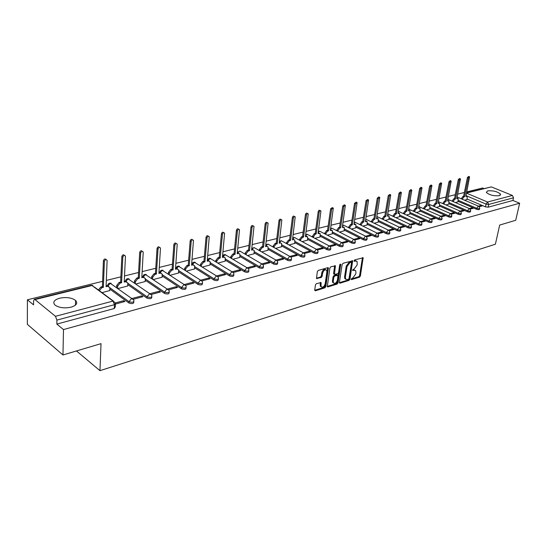 <?xml version="1.0" encoding="UTF-8"?>
<svg xmlns="http://www.w3.org/2000/svg" width="547" height="547" viewBox="0 0 547 547"><rect width="100%" height="100%" fill="white"/><g stroke="black" fill="none" stroke-linecap="round" stroke-linejoin="round"><path stroke-width="0.82" d="M351.133 279.1L351.55 279.62L359.488 277.172L360.384 275.968L363.153 257.774L354.668 259.914L354.032 260.769L354.449 261.309L355.488 261.008L357.129 261.555L357.164 264.946L354.251 268.816L352.576 269.972L352.993 270.505L354.032 270.191L355.68 270.738L355.94 272.604L355.7 274.074L352.801 277.931L351.133 279.1M499.274 195.682L500.56 194.226C497.633 191.573 493.326 190.459 487.637 190.889L486.31 192.373C489.271 195.026 493.585 196.127 499.274 195.682M71.035 307.188C76.477 305.452 77.995 303.195 75.575 300.426C71.657 297.664 66.344 296.918 59.63 298.204C54.037 299.913 52.491 302.204 55.001 305.062C59.008 307.811 64.355 308.522 71.035 307.188M316.405 283.647L315.441 284.905L314.723 290.019L315.393 290.772L324.884 287.845L325.827 286.601L328.405 267.873L327.831 267.661L318.279 270.423L317.315 271.688L316.501 278.491L321.205 277.493L322.156 276.242L322.6 273.165C323.687 270.136 325.055 269.206 326.703 270.368L326.908 271.9L325.157 283.866C324.056 286.895 322.689 287.818 321.055 286.628L321.089 282.628L316.405 283.647M519.65 203.231L515.718 220.297L499.671 225.07L495.397 244.215L99.957 370.668L101.024 343.646L62.967 354.969L63.486 329.574L519.65 203.231L512.915 200.469L513.524 197.795L488.71 204.441L486.051 204.099L466.037 195.635M339.393 282.43L340.015 283.175L349.041 280.392L349.95 279.182L352.665 260.823L343.065 263.264L342.135 264.495L339.393 282.43M337.116 284.071L327.865 286.929L327.284 286.724L329.882 268.044L330.832 266.799L335.393 265.842L334.449 274.348L337.636 273.767L338.566 272.536L339.721 264.905L340.76 264.18L338.039 282.847L337.116 284.071L336.33 283.633L327.209 286.437M62.967 354.969L27.35 324.344L27.418 299.797L102.617 281.329M483.787 188.503L482.577 188.004L466.81 191.881M464.376 192.476L457.736 194.103M455.275 194.711L448.465 196.38M445.976 196.995L438.988 198.711M436.465 199.334L429.292 201.091M426.735 201.72L419.378 203.525M416.787 204.161L409.238 206.021M406.612 206.663L398.852 208.564M396.192 209.221L388.226 211.176M385.526 211.839L377.341 213.85M374.606 214.527L366.196 216.591M363.42 217.268L354.777 219.395M351.96 220.085L343.072 222.267M340.213 222.971L331.072 225.214M328.173 225.925L318.764 228.236M315.824 228.961L306.142 231.34M303.154 232.072L293.185 234.519M290.149 235.265L279.886 237.788M276.803 238.547L266.232 241.138M263.1 241.911L252.201 244.584M249.022 245.371L237.788 248.126M234.554 248.919L222.964 251.77M219.675 252.577L207.723 255.511M204.38 256.331L192.045 259.36M188.64 260.194L175.908 263.326M172.442 264.174L159.286 267.408M155.765 268.269L142.165 271.613M138.582 272.495L124.525 275.948M120.873 276.844L106.337 280.413M63.486 329.574L56.84 324.091L56.909 320.098L55.466 316.303L34.994 299.578L34.276 299.346L33.572 300.959L33.552 304.857L27.418 299.797M512.915 200.469L488.115 207.19L485.456 206.848L467.131 199.046M466.632 192.735L491.363 186.896L512.402 195.457L513.524 197.795M470.208 209.132L473.169 208.339L472.027 207.846L471.849 208.694M455.419 202.54L458.024 201.809M460.895 211.627L464 210.793L462.858 210.294L462.68 211.149M446.058 204.927L448.813 204.154M451.378 214.171L454.632 213.303L453.484 212.79L453.313 213.651M436.485 207.368L439.398 206.554M441.634 216.776L445.046 215.867L443.897 215.347L443.726 216.215M426.694 209.863L429.771 209.009M431.665 219.443L435.241 218.485L434.086 217.959L433.915 218.841M416.677 212.414L419.925 211.518M421.463 222.171L425.21 221.173L424.048 220.639L423.884 221.528M406.428 215.033L409.847 214.082M411.016 224.967L414.941 223.921L413.778 223.374L413.614 224.277M395.939 217.706L399.542 216.708M400.315 227.832L404.424 226.732L403.255 226.178L403.098 227.087M385.191 220.441L388.992 219.402M389.355 230.766L393.655 229.617L392.486 229.049L392.329 229.966M374.189 223.251L378.189 222.15M378.121 233.767L382.62 232.564L381.45 231.99L381.293 232.919M362.921 226.123L367.126 224.967M366.606 236.851L371.31 235.593L370.141 235.005L369.984 235.942M351.365 229.07L355.796 227.86M354.798 240.01L359.721 238.69L358.552 238.095L358.401 239.046M339.523 232.085L344.186 230.813M342.689 243.251L347.837 241.87L346.661 241.268L346.518 242.225M327.38 235.183L332.282 233.849M330.265 246.574L335.646 245.131L334.47 244.516L334.326 245.487M314.928 238.362L320.077 236.96M317.506 249.986L323.14 248.475L321.964 247.846L321.821 248.83M302.142 241.617L307.564 240.147M304.412 253.487L310.299 251.914L309.123 251.271L308.987 252.263M289.028 244.967L294.717 243.422M290.963 257.083L297.117 255.442L295.941 254.786L295.811 255.791M275.558 248.4L281.541 246.779M277.144 260.782L283.578 259.059L282.402 258.396L282.279 259.408M261.719 251.928L268.009 250.225M239.928 256.447L259.251 267.866L259.387 266.656L261.487 263.955L262.943 264.591L269.664 262.786L268.488 262.102L268.372 263.128M247.504 255.552L254.109 253.767M248.352 268.488L255.367 266.608L254.191 265.91L254.082 266.957M232.892 259.278L239.832 257.405M233.343 272.502L240.666 270.539L239.49 269.835L239.381 270.881M217.863 263.107L225.152 261.145M217.904 276.632L225.542 274.587L224.373 273.862L224.263 274.929M202.404 267.052L210.062 264.994M202.007 280.885L209.973 278.751L208.81 278.013L208.708 279.093M186.5 271.107L194.541 268.946M185.631 285.267L193.953 283.038L192.783 282.279L192.694 283.373M170.124 275.278L178.568 273.015M168.756 289.78L177.447 287.455L176.284 286.683L176.202 287.784M153.256 279.579L162.124 277.206M151.362 294.43L160.435 292.002L159.286 291.209L159.211 292.33M135.875 284.009L145.194 281.52M133.427 299.23L142.904 296.693L141.762 295.886L141.694 297.021M117.961 288.577L127.745 285.965M115.649 303.988L124.825 301.534L123.684 300.7L123.629 301.855M102.009 292.645L109.762 290.546M133.837 301.712L133.824 301.91C133.837 303.66 132.21 304.029 128.948 303.011L109.824 289.096M151.786 296.877L151.772 297.11C151.772 298.792 150.179 299.134 146.999 298.142L127.813 284.597M169.187 292.194L169.167 292.454C169.153 294.074 167.601 294.395 164.503 293.424L145.27 280.221M186.069 287.647L186.048 287.941C186.021 289.493 184.496 289.794 181.474 288.843L162.206 275.975M202.452 283.23L202.424 283.558C202.39 285.049 200.899 285.329 197.952 284.399L178.657 271.852M218.362 278.943L218.328 279.298C218.28 280.734 216.817 281.001 213.945 280.085L194.629 267.839M233.815 274.779L233.781 275.162C233.719 276.543 232.284 276.789 229.48 275.893L210.157 263.934M248.837 270.738L248.789 271.141C248.721 272.468 247.312 272.7 244.577 271.825L225.248 260.14M277.637 262.97L277.575 263.428C277.479 264.659 276.126 264.851 273.514 264.016L254.211 252.851M291.448 259.251L291.387 259.729C291.277 260.905 289.951 261.09 287.401 260.269L268.112 249.35M304.891 255.627L304.823 256.126C304.713 257.261 303.407 257.425 300.905 256.625L281.643 245.938M317.985 252.099L317.91 252.618C317.786 253.705 316.501 253.863 314.06 253.083L294.826 242.615M330.73 248.659L330.655 249.2C330.518 250.246 329.26 250.389 326.867 249.623L307.667 239.374M343.154 245.309L343.065 245.863C342.928 246.875 341.69 247.005 339.345 246.259L320.186 236.215M355.256 242.047L355.167 242.622C355.024 243.593 353.8 243.709 351.509 242.977L332.391 233.131M367.058 238.861L366.962 239.449C366.811 240.386 365.608 240.495 363.365 239.777L344.289 230.123M378.572 235.757L378.469 236.359C378.305 237.261 377.129 237.364 374.927 236.66L355.899 227.19M389.799 232.728L389.69 233.35C389.526 234.219 388.363 234.307 386.209 233.617L367.235 224.325M400.753 229.774L400.643 230.403C400.472 231.237 399.331 231.319 397.211 230.649L378.292 221.528M411.447 226.896L411.33 227.531C411.159 228.338 410.031 228.414 407.959 227.75L389.095 218.8M421.894 224.079L421.771 224.728C421.593 225.501 420.479 225.569 418.448 224.926L399.645 216.133M432.089 221.323L431.966 221.986C431.781 222.732 430.687 222.793 428.691 222.157L409.949 213.521M442.051 218.636L441.921 219.306C441.737 220.024 440.663 220.079 438.694 219.463L420.021 210.971M451.788 216.01L451.658 216.687C451.466 217.385 450.407 217.426 448.478 216.824L429.867 208.482M461.306 213.446L461.169 214.123C460.977 214.8 459.931 214.841 458.03 214.246L439.494 206.048M470.611 210.937L470.468 211.621C470.276 212.27 469.244 212.304 467.377 211.723L448.909 203.662M479.712 208.482L479.569 209.173C479.37 209.802 478.351 209.829 476.519 209.262L458.119 201.33M99.957 370.668L76.477 350.948M479.309 206.698L482.133 205.945L480.991 205.46L480.813 206.294M464.574 200.202L467.035 199.511M480.991 205.46L478.447 206.137M259.251 267.866C261.924 268.721 263.298 268.509 263.387 267.23L263.435 266.799M56.84 324.091L114.268 308.522L115.308 306.867L115.431 304.228M472.027 207.846L469.333 208.564M462.858 210.294L460.013 211.053M453.484 212.79L450.482 213.59M443.897 215.347L440.732 216.188L418.817 206.581M434.086 217.959L430.756 218.848M424.048 220.639L420.54 221.576M413.778 223.374L410.079 224.359M403.255 226.178L399.365 227.217M392.486 229.049L388.391 230.143L367.269 219.887L366.381 219.614L365.642 220.038M381.45 231.99L377.143 233.138M370.141 235.005L365.608 236.215M358.552 238.095L353.786 239.367M346.661 241.268L341.656 242.601L320.604 231.661L319.516 231.278L318.197 232.325M334.47 244.516L329.212 245.918M321.964 247.846L316.433 249.323L295.469 238.02L294.272 237.562L292.645 239.066M309.123 251.271L303.312 252.817M295.941 254.786L289.842 256.413L269.008 244.728L267.681 244.181L265.979 245.747M282.402 258.396L275.996 260.105L255.244 248.215L253.849 247.627L252.099 249.234M268.488 262.102L261.76 263.893L241.111 251.811L239.641 251.162L237.842 252.817M254.191 265.91L247.121 267.798M239.49 269.835L232.065 271.811L211.655 259.305L210.034 258.533L208.127 260.304M224.373 273.862L216.571 275.941M208.81 278.013L200.619 280.194L178.712 266.327L176.681 268.249M192.783 282.279L184.189 284.577L162.363 270.396L160.264 272.399M176.284 286.683L167.252 289.089L145.529 274.587L143.362 276.686M159.286 291.209L149.803 293.739L128.189 278.908L125.947 281.103M141.762 295.886L131.8 298.539L110.316 283.353L107.998 285.664M123.684 300.7L115.451 302.894M354.757 270.122L353.246 269.767L354.032 270.191M352.576 269.965L353.246 269.767M356.193 260.94L354.695 260.584L355.488 261.008M354.025 260.782L354.695 260.584M351.133 279.073L358.702 276.741L359.605 275.544L362.456 257.671M339.386 282.69L348.254 279.961L349.164 278.751L351.96 260.7M348.418 279.278L349.061 278.43L351.509 262.827L351.085 262.286L349.977 262.608L347.03 266.512L345.369 277.213L345.608 279.038L347.318 279.62L348.418 279.278M351.188 262.266L350.292 261.863L351.085 262.286M345.759 279.257L344.822 278.601L344.583 276.782L346.237 266.081L349.184 262.184L350.292 261.863M334.067 274.136L333.581 273.343L334.689 265.685M339.995 264.31L337.253 282.402L338.039 282.847M333.239 281.356L333.438 282.847C335.031 283.955 336.357 283.038 337.424 280.085L337.978 275.36L334.798 275.948L333.868 277.185L333.239 281.356L332.453 280.912L332.644 282.402L333.533 282.997M337.581 275.141L336.631 274.724L337.424 275.162M332.453 280.912L333.075 276.748L334.012 275.51L336.631 274.724M336.33 283.633L337.253 282.402M321.178 286.819L320.268 286.177L320.378 282.45M325.78 269.746C324.097 268.871 322.771 269.862 321.807 272.721L322.6 273.165M316.426 278.232L320.412 277.049L321.363 275.797L321.807 272.721M314.716 290.286L324.097 287.394L325.041 286.149L327.694 267.702M461.278 198.793L462.844 196.517L463.589 196.325L464.553 196.735L463.808 196.927L462.242 199.204M467.022 199.58L467.193 196.346L465.88 196.407L469.593 176.811L468.403 177.925L464.553 196.735M463.589 196.325L467.425 177.529L468.615 176.414L469.388 176.729M466.003 195.805L466.844 196.195M452.143 201.118L453.73 198.793L455.466 199.019L454.701 199.211L453.114 201.542M458.01 201.877L458.174 198.623L456.82 198.677L460.492 178.896L459.275 180.018L455.466 199.019M454.495 198.602L458.297 179.614L459.507 178.493L460.28 178.807M456.943 198.062L457.798 198.465M442.81 203.498L444.417 201.118L446.174 201.351L445.388 201.542L443.774 203.922M448.8 204.229L448.957 200.954L447.555 201.002L451.186 181.03L449.942 182.158L446.174 201.351M445.203 200.927L448.957 181.748L450.202 180.619L450.96 180.934M447.678 200.373L448.561 200.783M433.258 205.932L434.899 203.498L435.699 203.299L436.677 203.73L435.877 203.928L434.236 206.363M439.385 206.629L439.535 203.334L438.092 203.375L441.675 183.204L440.397 184.346L436.677 203.73M435.699 203.299L439.412 183.929L440.691 182.794L441.436 183.108M438.215 202.732L439.118 203.149M423.494 208.421L425.169 205.932L426.961 206.164L426.14 206.369L424.472 208.858M429.757 209.084L429.901 205.768L428.41 205.802L431.945 185.433L430.639 186.582L426.961 206.164M425.983 205.727L429.655 186.158L430.961 185.016L431.692 185.33M428.533 205.139L429.457 205.569M413.511 210.971L415.207 208.421L416.048 208.216L417.026 208.66L416.185 208.865L414.489 211.415M419.911 211.593L420.048 208.263L418.503 208.284L421.997 187.717L420.657 188.872L417.026 208.66M416.048 208.216L419.665 188.442L421.005 187.286L421.723 187.6M418.626 207.607L419.576 208.051M403.296 213.576L405.019 210.971L405.881 210.759L406.859 211.21L406.004 211.422L404.274 214.027M409.833 214.164L409.97 210.814L408.37 210.827L411.809 190.055L410.435 191.211L406.859 211.21M405.881 210.759L409.443 190.773L410.818 189.618L411.522 189.925M408.5 210.137L409.471 210.588M392.835 216.25L394.592 213.576L395.474 213.357L396.452 213.815L395.577 214.034L393.819 216.708M399.529 216.79L399.652 213.426L398.004 213.426L401.389 192.441L399.98 193.611L396.452 213.815M395.474 213.357L398.982 193.166L400.39 192.004L401.081 192.305M398.127 212.721L399.125 213.18M382.134 218.985L383.919 216.243L384.821 216.024L385.806 216.489L384.903 216.715L383.119 219.45M388.979 219.477L389.102 216.099L387.392 216.092L390.715 194.896L389.266 196.065L385.806 216.489M384.821 216.024L388.267 195.614L389.717 194.445L390.387 194.746M387.515 215.368L388.534 215.833M371.174 221.781L372.992 218.978L373.916 218.745L374.9 219.224L373.977 219.456L372.158 222.26M378.175 222.232L378.292 218.841L376.521 218.814L379.782 197.405L378.298 198.575L374.9 219.224M373.916 218.745L377.3 198.117L378.784 196.947L379.433 197.241M376.644 218.082L377.697 218.554M359.947 224.66L361.799 221.774L362.743 221.542L363.728 222.027L362.784 222.26L360.931 225.145M367.119 225.056L367.228 221.651L365.389 221.61L368.589 199.976L367.058 201.152L363.728 222.027M362.743 221.542L366.059 200.687L367.591 199.511L368.213 199.799M365.512 220.865L366.586 221.337M348.439 227.6L350.326 224.646L351.297 224.4L352.282 224.892L351.318 225.138L349.43 228.099M355.782 227.942L355.892 224.53L353.991 224.468L357.116 202.609L355.543 203.792L352.282 224.892M351.297 224.4L354.545 203.32L356.111 202.137L356.712 202.424M354.107 223.709L355.215 224.195M336.651 230.622L338.572 227.586L339.564 227.333L340.555 227.839L339.564 228.085L337.643 231.128M344.172 230.902L344.275 227.484L342.299 227.395L345.355 205.316L343.742 206.499L340.555 227.839M339.564 227.333L342.737 206.014L344.35 204.831L344.925 205.111M342.415 226.629L343.55 227.114M324.569 233.719L326.525 230.595L327.537 230.342L328.528 230.855L327.509 231.107L325.554 234.239M332.268 233.938L332.371 230.506L330.32 230.403L333.301 208.092L331.632 209.275L328.528 230.855M327.537 230.342L330.627 208.783L332.296 207.6L332.843 207.867M330.436 229.624L331.598 230.109M312.173 236.906L314.163 233.685L315.209 233.425L316.193 233.945L315.154 234.205L313.164 237.425M320.063 237.049L320.166 233.617L318.033 233.487L320.932 210.937C320.207 210.472 319.633 210.868 319.216 212.12L316.193 233.945M315.209 233.425L318.21 211.621C318.627 210.369 319.202 209.973 319.927 210.438L320.439 210.691M318.142 232.694L319.345 233.186M299.455 240.167L299.565 239.333L301.486 236.858L302.553 236.591L303.544 237.118L302.477 237.384L300.556 239.866L300.447 240.701M307.551 240.242L307.646 236.803L305.431 236.646L308.241 213.856C307.496 213.364 306.908 213.754 306.47 215.039L303.544 237.118M302.553 236.591L305.465 214.527C305.903 213.248 306.491 212.851 307.236 213.351L307.715 213.59M305.541 235.839L306.771 236.338M286.409 243.524L286.525 242.622L288.474 240.106L289.575 239.832L290.566 240.372L289.466 240.646L287.517 243.162L287.401 244.071M294.71 243.518L294.806 240.078L293.589 239.613L292.501 239.887L295.216 216.858C294.45 216.325 293.842 216.721 293.39 218.041L290.566 240.372M289.575 239.832L292.392 217.515C292.836 216.195 293.445 215.805 294.211 216.338L294.655 216.571M293.589 239.613L292.604 239.08L293.869 239.572M273.021 246.977L273.138 246L275.12 243.449L276.249 243.162L277.24 243.716L276.112 243.996L274.122 246.553L274.006 247.531M281.527 246.875L281.623 243.442L280.344 242.936L279.23 243.217L281.849 219.942C281.055 219.368 280.433 219.757 279.961 221.118L277.24 243.716M276.249 243.162L278.963 220.585C279.428 219.231 280.057 218.841 280.843 219.415L281.247 219.627M279.326 242.396L280.632 242.895M259.264 250.519L259.387 249.459L261.411 246.875L262.567 246.588L263.558 247.148L262.403 247.435L260.372 250.027L260.256 251.087M267.996 250.328L268.092 246.902L266.745 246.348L265.596 246.635L268.112 223.114C267.305 222.492 266.656 222.882 266.17 224.277L263.558 247.148M262.567 246.588L265.165 223.737C265.651 222.342 266.3 221.952 267.114 222.574L267.476 222.766M265.692 245.801L267.08 246.3M245.138 254.17L245.261 253.022L247.326 250.396L248.509 250.102L249.5 250.67L248.311 250.97L246.246 253.596L246.123 254.745M254.095 253.87L254.198 250.458L252.776 249.849L251.599 250.143L254.006 226.369C253.172 225.706 252.502 226.089 251.996 227.531L249.5 250.67M248.509 250.102L250.991 226.978C251.497 225.542 252.167 225.152 253.001 225.822L253.316 225.993M251.688 249.302L253.158 249.801M230.622 257.917L230.745 256.68L232.851 254.013L234.068 253.712L235.06 254.293L233.836 254.601L231.73 257.268L231.607 258.512M239.818 257.507L239.914 254.116L238.424 253.446L237.213 253.753L239.504 229.726C238.649 229.008 237.952 229.384 237.425 230.868L235.06 254.293M234.068 253.712L236.427 230.301C236.954 228.824 237.644 228.441 238.506 229.159L238.772 229.309M237.295 252.905L238.861 253.398M215.703 261.781L215.826 260.44L217.966 257.733L219.224 257.418L220.209 258.02L218.95 258.334L216.81 261.042L216.68 262.382M225.145 261.254L225.241 257.876L223.668 257.152L222.424 257.459L224.591 233.172C223.716 232.4 222.998 232.776 222.444 234.301L220.209 258.02M219.224 257.418L221.446 233.726C222 232.202 222.711 231.825 223.593 232.598L223.805 232.721M222.506 256.598L224.161 257.097M200.352 265.76L200.475 264.304L202.663 261.562L203.956 261.24L204.94 261.849L203.648 262.17L201.46 264.919L201.337 266.375M210.055 265.097L210.151 261.746L208.503 260.953L207.217 261.275L209.255 236.728C208.352 235.894 207.614 236.263 207.033 237.836L204.94 261.849M203.956 261.24L206.034 237.248C206.616 235.675 207.354 235.306 208.257 236.14L208.414 236.229M207.292 260.406L209.05 260.905M184.571 269.862L184.688 268.283L186.917 265.5L188.25 265.165L189.228 265.787L187.894 266.122L185.665 268.912L185.542 270.492M194.534 269.056L194.629 265.739L192.893 264.871L191.573 265.199L193.467 240.379C192.544 239.483 191.778 239.846 191.17 241.473L189.228 265.787M188.25 265.165L190.178 240.871C190.787 239.244 191.553 238.882 192.476 239.784L192.578 239.839M191.641 264.317L193.508 264.823M168.319 274.095L168.442 272.379L170.712 269.548L172.086 269.206L173.057 269.842L171.69 270.184L169.413 273.021L169.29 274.731M178.561 273.131L178.657 269.842L176.831 268.898L175.471 269.24L177.221 244.147C176.278 243.183 175.484 243.538 174.835 245.213L173.057 269.842M172.086 269.206L173.85 244.598C174.493 242.923 175.286 242.574 176.23 243.538L176.264 243.559M175.539 268.345L177.515 268.85M151.594 278.45L151.71 276.597L154.028 273.719L155.437 273.37L156.408 274.02L154.999 274.368L152.675 277.254L152.558 279.107M162.117 277.322L162.213 274.074L160.292 273.042L158.897 273.397L160.483 248.037C159.519 246.991 158.698 247.34 158.015 249.07L156.408 274.02M155.437 273.37L157.037 248.441C157.7 246.724 158.521 246.376 159.492 247.388M158.951 272.488L161.057 273.008M134.364 282.956L134.473 280.939L136.839 278.02L138.295 277.657L139.259 278.32L137.803 278.683L135.437 281.609L135.328 283.626M145.187 281.637L145.276 278.444L143.259 277.315L141.817 277.678L143.232 252.037C142.254 250.923 141.399 251.258 140.682 253.042L139.259 278.32M138.295 277.657L139.704 252.399C140.381 250.656 141.222 250.3 142.234 251.326M141.871 276.761L144.1 277.281M116.607 287.606L116.709 285.418L119.13 282.443L120.627 282.074L121.584 282.751L120.087 283.127L117.667 286.102L117.564 288.29M127.738 286.088L127.827 282.943L125.707 281.719L124.224 282.088L125.454 256.174C124.456 254.97 123.574 255.292 122.815 257.138L121.584 282.751M120.627 282.074L121.844 256.481C122.528 254.704 123.396 254.341 124.449 255.394M124.272 281.158L126.637 281.691M98.398 289.978L100.867 287.011L102.412 286.628L103.362 287.319L101.817 287.708L99.342 290.676M109.756 290.669L109.831 287.585L107.615 286.252L106.084 286.642L107.116 260.434C106.104 259.148 105.188 259.456 104.381 261.363L103.362 287.319M102.412 286.628L103.417 260.693C104.115 258.881 105.01 258.512 106.104 259.586M106.118 285.698L108.634 286.238M351.14 279.394L351.55 279.62M354.046 261.097L354.449 261.309M352.589 270.28L352.993 270.505M55.466 316.303L113.024 301.076L91.971 285.513L34.994 299.578M485.456 206.848L486.051 204.099L487.562 202.021L512.402 195.457M466.543 193.173L487.562 202.021L488.71 204.441L488.115 207.19M491.363 186.896L466.577 193.016M128.948 303.011L129.017 301.671L109.858 287.763M146.999 298.142L147.081 296.816L127.868 283.284M164.503 293.424L164.592 292.119L145.338 278.936M181.474 288.843L181.577 287.551L162.288 274.71M197.952 284.399L198.062 283.127L178.746 270.601M213.945 280.085L214.062 278.826L194.732 266.601M229.48 275.893L229.603 274.656L210.267 262.717M244.577 271.825L244.707 270.594L225.364 258.936M262.943 264.591L263.524 266.027C263.442 267.298 262.061 267.51 259.387 266.656L240.051 255.251M273.514 264.016L273.657 262.82L254.341 251.675M287.401 260.269L287.544 259.087L268.242 248.181M300.905 256.625L301.062 255.456L281.787 244.782M314.06 253.083L314.217 251.928L294.97 241.473M326.867 249.623L327.031 248.482L307.817 238.246M339.345 246.259L339.516 245.131L320.344 235.101M351.509 242.977L351.687 241.863L332.549 232.031M363.365 239.777L363.543 238.677L344.453 229.036M374.927 236.66L375.112 235.572L356.07 226.116M386.209 233.617L386.394 232.537L367.406 223.258M397.211 230.649L397.402 229.583L378.469 220.475M407.959 227.75L408.144 226.697L389.273 217.754M418.448 224.926L418.64 223.88L399.823 215.101M428.691 222.157L428.889 221.125L410.134 212.503M438.694 219.463L438.892 218.438L420.212 209.959M448.478 216.824L448.677 215.812L430.058 207.484M458.03 214.246L458.236 213.241L439.685 205.057M467.377 211.723L467.582 210.732L449.101 202.677M476.519 209.262L476.724 208.277L458.318 200.359M479.774 208.188C479.575 208.817 478.563 208.845 476.724 208.277L478.263 206.178L478.837 206.301L479.774 208.188M478.475 206.151L457.148 197.043M470.68 210.629C470.482 211.279 469.449 211.313 467.582 210.732L469.141 208.605L469.743 208.742L470.68 210.629M461.374 213.125C461.183 213.795 460.136 213.836 458.236 213.241L459.822 211.094L460.451 211.238L461.374 213.125M451.856 215.675C451.672 216.366 450.612 216.414 448.677 215.812L450.284 213.631L450.94 213.795L451.856 215.675M442.126 218.28C441.935 219.005 440.861 219.053 438.892 218.438L440.526 216.236L441.217 216.407L442.126 218.28M432.164 220.947C431.98 221.699 430.886 221.754 428.889 221.125L430.544 218.896L431.262 219.087L432.164 220.947M421.963 223.682C421.785 224.455 420.677 224.523 418.64 223.88L420.322 221.617L421.081 221.822L421.963 223.682M411.529 226.479C411.351 227.278 410.223 227.354 408.144 226.697L409.853 224.407L410.653 224.632L411.529 226.479M400.835 229.337C400.664 230.171 399.515 230.253 397.402 229.583L399.139 227.265L399.973 227.504L400.835 229.337M389.874 232.27C389.71 233.138 388.548 233.227 386.394 232.537L388.158 230.191L389.033 230.458L389.874 232.27M378.654 235.272C378.49 236.174 377.314 236.27 375.112 235.572L376.904 233.193L377.827 233.48L378.654 235.272M367.146 238.348C366.989 239.285 365.793 239.395 363.543 238.677L365.369 236.263L366.333 236.577L367.146 238.348M355.345 241.507C355.194 242.478 353.977 242.595 351.687 241.863L353.54 239.422L354.559 239.757L355.345 241.507M343.236 244.741C343.099 245.747 341.861 245.876 339.516 245.131L341.403 242.656L342.477 243.025L343.236 244.741M330.819 248.058C330.689 249.104 329.424 249.247 327.031 248.482L328.952 245.972L330.08 246.376L330.819 248.058M318.074 251.463C317.951 252.55 316.665 252.707 314.217 251.928L316.173 249.377L317.363 249.822L318.074 251.463M304.98 254.957C304.87 256.092 303.558 256.256 301.062 255.456L303.052 252.878L304.303 253.364L304.98 254.957M291.537 258.546C291.435 259.729 290.101 259.907 287.544 259.087L289.575 256.468L290.888 257.001L291.537 258.546M277.726 262.232C277.63 263.463 276.276 263.654 273.657 262.82L275.722 260.16L277.11 260.741L277.726 262.232M248.926 269.917C248.851 271.244 247.442 271.469 244.707 270.594L246.847 267.859L248.386 268.55L248.926 269.917M233.904 273.924C233.843 275.305 232.407 275.544 229.603 274.656L231.791 271.873L233.405 272.632L233.904 273.924M218.451 278.047C218.397 279.476 216.933 279.743 214.062 278.826L216.291 276.003L217.993 276.83L218.451 278.047M202.534 282.286C202.499 283.777 201.009 284.057 198.062 283.127L200.332 280.255L202.123 281.165L202.534 282.286M186.151 286.655C186.124 288.207 184.599 288.508 181.577 287.551L183.901 284.631L185.782 285.63L186.151 286.655M169.262 291.154C169.249 292.768 167.69 293.089 164.592 292.119L166.965 289.151L168.941 290.231L169.262 291.154M151.854 295.79C151.854 297.472 150.261 297.814 147.081 296.816L149.502 293.801L151.581 294.983L151.854 295.79M133.899 300.577C133.912 302.32 132.285 302.682 129.017 301.671L131.492 298.6L133.673 299.886L133.899 300.577M469.367 208.578L447.884 199.334M460.048 211.06L438.414 201.686M428.732 204.099L450.516 213.603M408.677 209.125L430.783 218.862M398.298 211.737L399.44 211.792L420.568 221.59M387.673 214.424L388.965 214.424L410.106 224.373M376.794 217.193L378.244 217.125L399.392 227.231M354.224 222.964L355.092 222.424L356.022 222.725L377.163 233.152M342.511 225.979L343.523 225.302L344.507 225.624L365.635 236.229M330.511 229.097L331.673 228.256L332.699 228.605L353.806 239.381M305.561 235.675L307.058 234.383L308.193 234.8L329.232 245.931M279.49 242.362L281.151 240.83L282.409 241.33L303.332 252.83M223.19 256.509L225.043 254.799L226.588 255.504L247.135 267.804M192.626 264.215L194.595 262.375L216.578 275.948M114.268 308.522L114.439 304.693L56.909 320.098M115.485 303.045L114.439 304.693L113.024 301.076L115.485 303.045M91.971 285.513L91.226 285.302L34.276 299.346M362.449 257.965L363.242 258.382M359.605 275.544L360.384 275.968M358.702 276.741L359.488 277.172M351.953 261.001L352.747 261.425M349.164 278.751L349.95 279.182M348.254 279.961L349.041 280.392M339.407 282.833L340.015 283.175M349.184 262.184L349.977 262.608M346.237 266.081L347.03 266.512M344.583 276.782L345.369 277.213M327.229 286.566L327.865 286.929M334.682 265.992L335.475 266.423M333.581 273.343L334.374 273.78M340.104 264.201L340.815 264.591M334.012 275.51L334.798 275.948M333.075 276.748L333.868 277.185M320.371 282.731L321.157 283.175M320.084 284.72L320.87 285.172M321.363 275.797L322.156 276.242M320.412 277.049L321.205 277.493M316.446 278.341L317.103 278.71M327.687 268.009L328.487 268.447M325.041 286.149L325.827 286.601M324.097 287.394L324.884 287.845M314.73 290.389L315.393 290.772M462.844 196.517L463.808 196.927M461.326 198.568L462.29 198.985M465.976 195.942L466.625 196.216M467.425 177.529L468.403 177.925M453.73 198.793L454.701 199.211M452.191 200.872L453.162 201.289M456.916 198.199L457.579 198.486M458.297 179.614L459.275 180.018M444.417 201.118L445.388 201.542M442.858 203.224L443.829 203.648M447.651 200.51L448.335 200.804M448.957 181.748L449.942 182.158M434.899 203.498L435.877 203.928M433.32 205.631L434.291 206.062M438.188 202.869L438.885 203.176M439.412 183.929L440.397 184.346M425.169 205.932L426.14 206.369M423.563 208.086L424.534 208.523M428.506 205.282L429.224 205.597M429.655 186.158L430.639 186.582M415.207 208.421L416.185 208.865M413.58 210.602L414.558 211.046M418.605 207.744L419.337 208.079M419.665 188.442L420.657 188.872M405.019 210.971L406.004 211.422M403.365 213.18L404.342 213.631M408.472 210.267L409.224 210.616M409.443 190.773L410.435 191.211M394.592 213.576L395.577 214.034M392.91 215.812L393.895 216.27M398.107 212.851L398.879 213.207M398.982 193.166L399.98 193.611M383.919 216.243L384.903 216.715M382.209 218.506L383.194 218.978M387.495 215.491L388.281 215.867M388.267 195.614L389.266 196.065M372.992 218.978L373.977 219.456M371.256 221.268L372.24 221.747M376.623 218.198L377.437 218.588M377.3 198.117L378.298 198.575M361.799 221.774L362.784 222.26M360.035 224.099L361.02 224.585M365.492 220.967L366.333 221.371M366.059 200.687L367.058 201.152M350.326 224.646L351.318 225.138M348.535 226.991L349.519 227.49M354.094 223.798L354.948 224.229M354.545 203.32L355.543 203.792M338.572 227.586L339.564 228.085M336.747 229.966L337.738 230.472M342.401 226.704L343.284 227.149M342.737 206.014L343.742 206.499M326.525 230.595L327.509 231.107M324.665 233.008L325.656 233.521M330.422 229.685L331.332 230.15M330.627 208.783L331.632 209.275M314.163 233.685L315.154 234.205M312.275 236.133L313.267 236.653M318.135 232.735L319.072 233.227M318.21 211.621L319.216 212.12M301.486 236.858L302.477 237.384M299.565 239.333L300.556 239.866M305.534 235.866L306.498 236.379M305.465 214.527L306.47 215.039M288.474 240.106L289.466 240.646M286.525 242.622L287.517 243.162M292.392 217.515L293.39 218.041M275.12 243.449L276.112 243.996M273.138 246L274.122 246.553M279.353 242.389L280.344 242.936M278.963 220.585L279.961 221.118M261.411 246.875L262.403 247.435M259.387 249.459L260.372 250.027M265.76 245.788L266.745 246.348M265.165 223.737L266.17 224.277M247.326 250.396L248.311 250.97M245.261 253.022L246.246 253.596M251.791 249.282L252.776 249.849M250.991 226.978L251.996 227.531M232.851 254.013L233.836 254.601M230.745 256.68L231.73 257.268M237.439 252.864L238.424 253.446M236.427 230.301L237.425 230.868M217.966 257.733L218.95 258.334M215.826 260.44L216.81 261.042M222.684 256.557L223.668 257.152M221.446 233.726L222.444 234.301M202.663 261.562L203.648 262.17M200.475 264.304L201.46 264.919M207.518 260.345L208.503 260.953M206.034 237.248L207.033 237.836M186.917 265.5L187.894 266.122M184.688 268.283L185.665 268.912M191.915 264.249L192.893 264.871M190.178 240.871L191.17 241.473M170.712 269.548L171.69 270.184M168.442 272.379L169.413 273.021M175.854 268.262L176.831 268.898M173.85 244.598L174.835 245.213M154.028 273.719L154.999 274.368M151.71 276.597L152.675 277.254M159.321 272.399L160.292 273.042M157.037 248.441L158.015 249.07M136.839 278.02L137.803 278.683M134.473 280.939L135.437 281.609M142.295 276.652L143.259 277.315M139.704 252.399L140.682 253.042M119.13 282.443L120.087 283.127M116.709 285.418L117.667 286.102M124.75 281.042L125.707 281.719M121.844 256.481L122.815 257.138M100.867 287.011L101.817 287.708M106.665 285.561L107.615 286.252M103.417 260.693L104.381 261.363M500.348 195.176L500.56 194.226M75.452 305.123L75.575 300.426M429.094 204.058L428.752 203.969M419.289 206.499L418.852 206.397M409.259 208.995L408.725 208.879M399.002 211.552L398.353 211.429M388.5 214.171L387.741 214.041M377.751 216.851L376.869 216.728M366.743 219.593L365.731 219.477M355.475 222.397L354.326 222.308M343.919 225.275L342.627 225.22M332.084 228.229L330.634 228.208M319.947 231.251L318.34 231.292M307.503 234.355L305.725 234.472M294.737 237.535L292.775 237.754M281.643 240.796L279.476 241.152M268.194 244.147L265.821 244.687M254.389 247.593L251.791 248.372M240.208 251.128L237.357 252.304M225.631 254.758C224.038 254.328 223.019 254.936 222.567 256.584M210.65 258.499C209.029 258.054 207.997 258.669 207.539 260.345M195.245 262.334C193.597 261.883 192.544 262.512 192.079 264.215M179.402 266.286C177.713 265.821 176.64 266.464 176.175 268.208M163.088 270.355C161.358 269.876 160.257 270.539 159.806 272.338M146.295 274.546C144.511 274.054 143.389 274.738 142.945 276.597M128.996 278.861C127.15 278.355 126.008 279.066 125.571 280.994M111.178 283.312C109.25 282.785 108.08 283.531 107.67 285.548M113.332 301.014L94.255 286.915M92.874 285.466L91.226 285.302M362.798 257.589L363.153 257.774M352.289 260.625L352.665 260.823M344.822 278.601L345.608 279.038M334.983 265.616L335.393 265.842M333.656 273.91L334.449 274.348M332.644 282.402L333.438 282.847M320.658 282.382L321.089 282.628M320.268 286.177L321.055 286.628M327.981 267.64L328.405 267.873"/></g></svg>
